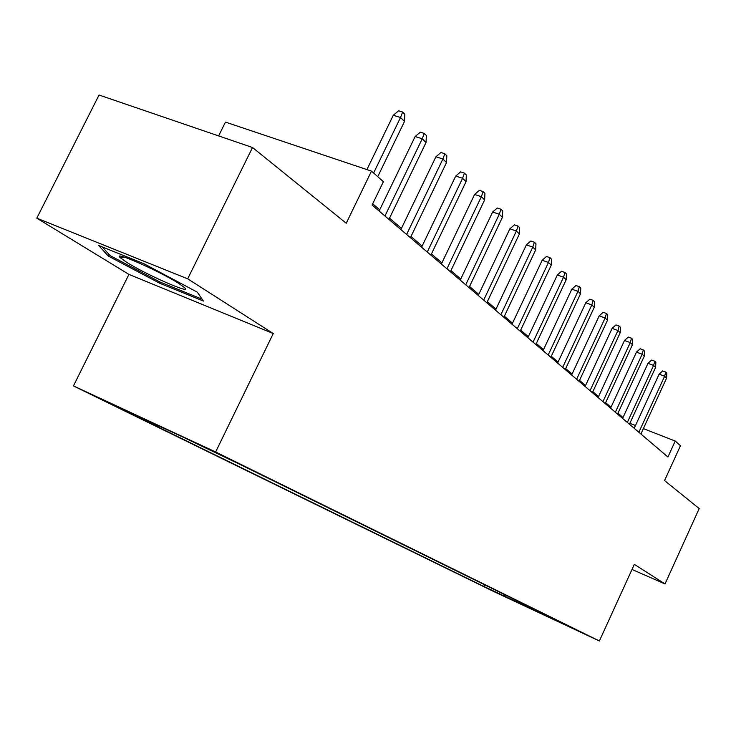 <?xml version="1.0" encoding="UTF-8"?>
<svg xmlns="http://www.w3.org/2000/svg" width="736" height="736" viewBox="0 0 736 736"><rect width="100%" height="100%" fill="white"/><g stroke="black" fill="none" stroke-linecap="round" stroke-linejoin="round"><path stroke-width="1.1" d="M582.24 632.721L562.433 623.429L582.24 632.721M73.444 385.912L493.157 591.256L599.38 640.982L215.648 451.978L73.444 385.912L128.938 274.399L273.258 333.528L187.689 278.824L36.8 218.169L128.938 274.399M36.8 218.169L99.047 95.018L252.512 147.504L346.224 223.247L371.496 171.129L225.474 122.102L218.62 135.912M632.012 569.452L665.013 583.952L699.2 508.576L664.553 480.571L680.469 445.722L675.216 441.048L643.374 428.61M187.689 278.824L252.512 147.504M371.496 171.129L383.392 181.7L372.085 205.05L667.92 457.01L675.216 441.048M200.523 445.492L233.625 461.141L200.615 445.308M548.136 616.041L242.356 465.557L183.908 437.552L125.865 410.578L158.084 426.365L132.627 414.524L483.8 586.445L503.838 595.82L505.558 595.093M548.32 616.639L503.838 595.82M273.258 333.528L215.648 451.978M665.013 583.952L634.34 564.346L599.38 640.982M623.015 417.505L617.964 413.19M610.99 407.238L605.627 402.656M598.515 396.584L592.83 391.727M585.552 385.526L579.526 380.374M572.093 374.026L565.69 368.561M558.09 362.075L551.292 356.279M543.518 349.637L536.305 343.482M528.347 336.683L520.674 330.133M512.523 323.178L504.372 316.222M496.018 309.092L487.342 301.686M478.777 294.372L469.55 286.497M460.764 278.99L450.929 270.6M441.913 262.899L431.434 253.957M422.16 246.045L410.982 236.504M401.451 228.362L389.519 218.178M379.712 209.806L372.683 203.808M635.481 425.518L629.85 423.32M158.939 425.951L158.084 426.365M484.582 584.77L483.8 586.445M518.466 602.986L519.653 602.02M108.284 256.054L159.592 283.194L203.44 301.088L197.312 292.174L143.879 263.7L98.707 245.502L108.284 256.054L109.075 254.472M160.144 282.081L159.592 283.194M373.612 173.006L400.522 117.502L393.3 115.248L398.618 110.796L402.629 112.047L400.522 117.502L404.515 121.412L377.734 176.677M393.3 115.248L366.914 169.593M402.629 112.047L404.846 114.227L404.515 121.412M178.738 283.434C159.951 271.299 112.166 250.24 120.005 257.49L126.813 262.393C146.547 274.887 193.154 295.302 184.57 287.629L178.738 283.434M202.133 299.202L159.841 281.952L110.106 255.622L102.304 246.946M384.956 216.007L422.234 138.782L415.141 136.519L420.311 132.167L424.249 133.409L422.234 138.782L426.034 142.499L388.93 219.392M415.141 136.519L379.123 211.039M424.249 133.409L426.356 135.488L426.034 142.499M406.622 234.462L442.897 159.013L435.914 156.768L440.947 152.499L444.82 153.741L442.897 159.013L446.513 162.555L410.412 237.691M435.914 156.768L400.872 229.568M444.82 153.741L446.826 155.719L446.513 162.555M427.266 252.043L462.576 178.296L455.722 176.051L460.616 171.874L464.425 173.116L462.576 178.296L466.026 181.672L430.873 255.116M455.722 176.051L421.599 247.213M464.425 173.116L466.33 175.002L466.026 181.672M446.945 268.806L481.353 196.687L474.6 194.451L479.375 190.348L483.12 191.59L481.353 196.687L484.638 199.907L450.386 271.74M474.6 194.451L441.361 264.049M483.12 191.59L484.941 193.393L484.638 199.907M465.732 284.804L499.275 214.25L492.632 212.014L497.288 208.003L500.968 209.226L499.275 214.25L502.412 217.322L469.025 287.61M492.632 212.014L460.23 280.112M500.968 209.226L502.716 210.947L502.412 217.322M483.681 300.095L516.405 231.03L509.873 228.813L514.409 224.866L518.034 226.09L516.405 231.03L519.404 233.965L486.827 302.772M509.873 228.813L478.262 295.476M518.034 226.09L519.699 227.737L519.404 233.965M500.857 314.723L532.79 247.084L526.369 244.876L530.794 241.012L534.364 242.227L532.79 247.084L535.67 249.9L503.866 317.28M526.369 244.876L495.512 310.169M534.364 242.227L535.955 243.8L535.67 249.9M517.298 328.725L548.486 262.458L542.165 260.268L546.489 256.468L549.994 257.683L548.486 262.458L551.246 265.153L520.186 331.182M542.165 260.268L512.026 324.236M549.994 257.683L551.522 259.192L551.246 265.153M533.057 342.148L563.537 277.196L557.308 275.016L561.531 271.29L564.99 272.495L563.537 277.196L566.177 279.781L535.826 344.503M557.308 275.016L527.859 337.714M564.99 272.495L566.453 273.939L566.177 279.781M548.173 355.019L577.962 291.336L571.835 289.174L575.966 285.513L579.37 286.709L577.962 291.336L580.502 293.82L550.822 357.282M571.835 289.174L543.048 350.649M579.37 286.709L580.778 288.098L580.502 293.82M562.681 367.374L591.827 304.916L585.792 302.763L589.83 299.166L593.179 300.352L591.827 304.916L594.265 307.298L565.23 369.546M585.792 302.763L557.621 363.069M593.179 300.352L594.532 301.686L594.265 307.298M576.619 379.252L605.139 317.961L599.196 315.827L603.152 312.294L606.446 313.472L605.139 317.961L607.485 320.252L579.076 381.34M599.196 315.827L571.633 375.001M606.446 313.472L607.752 314.75L607.485 320.252M590.024 390.669L617.955 330.51L612.094 328.394L615.958 324.916L619.215 326.085L617.955 330.51L620.209 332.718L592.388 392.674M612.094 328.394L585.111 386.483M619.215 326.085L620.466 327.318L620.209 332.718M602.931 401.654L630.283 342.58L624.505 340.483L628.296 337.07L631.497 338.229L630.283 342.58L632.445 344.706L605.204 403.586M624.505 340.483L598.074 397.523M631.497 338.229L632.702 339.416L632.445 344.706M615.351 412.234L642.151 354.209L636.465 352.13L640.173 348.772L643.328 349.922L642.151 354.209L644.239 356.261L617.541 414.101M636.465 352.13L610.567 408.158M643.328 349.922L644.488 351.063L644.239 356.261M627.32 422.436L653.596 365.424L647.993 363.354L651.627 360.051L654.736 361.192L653.596 365.424L655.61 367.393L629.427 424.23M647.993 363.354L622.601 418.407M654.736 361.192L655.85 362.296L655.61 367.393M638.866 432.262L664.626 376.234L659.106 374.182L662.667 370.926L665.74 372.066L664.626 376.234L666.577 378.138L640.9 434.001M659.106 374.182L634.202 428.297M665.74 372.066L666.816 373.124L666.577 378.138M124.366 257.158L120.005 257.49"/></g></svg>
